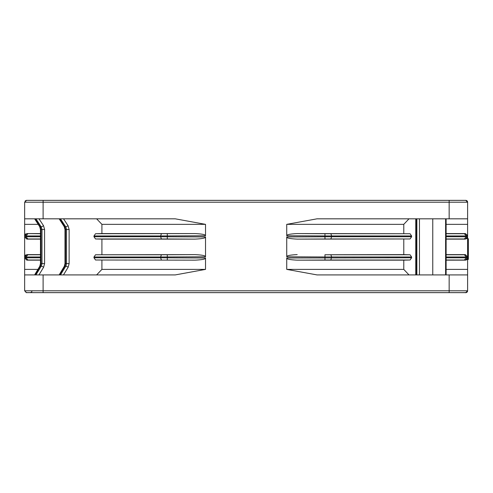 <?xml version="1.0" encoding="UTF-8"?>
<svg xmlns="http://www.w3.org/2000/svg" width="493" height="493" viewBox="0 0 493 493"><rect width="100%" height="100%" fill="white"/><g stroke="black" fill="none" stroke-linecap="round" stroke-linejoin="round"><path stroke-width="0.74" d="M66.456 218.818L96.616 218.818L101.909 224.352L101.909 233.583L95.531 233.737L93.972 235.95L93.972 236.745L95.531 238.963L161.414 238.963L160.626 236.745L167.306 236.763L167.293 238.982L161.414 238.963M40.463 239.117L26.832 239.117L24.65 236.942L25.901 236.745L27.935 238.963L40.463 238.963M161.414 254.776L195.055 254.622C202.247 254.967 205.735 255.688 205.526 256.798L160.626 256.989L161.414 254.776L95.531 254.776L93.972 256.989L93.972 257.79L95.531 260.002L195.055 260.156L95.531 260.002M40.463 254.776L27.935 254.776L25.901 256.989L24.65 256.97L26.832 254.622L27.935 254.776L25.901 256.989L25.901 257.79L27.935 260.002L40.463 260.002M95.531 233.737L195.055 233.583C202.247 233.922 205.735 234.65 205.526 235.759L160.626 235.95L161.414 233.737M446.122 233.583L465.435 233.583L467.61 235.931L467.61 202.204L465.768 200.361L43.113 200.361L43.107 218.818L24.65 218.818L24.65 202.204L24.65 235.759L26.832 233.583L40.463 233.737M35.927 274.921L41.357 265.992L40.389 265.992L40.999 263.595L41.991 263.595L41.357 265.992L43.643 267.188L44.586 263.595L44.586 229.485L43.544 225.732L39.002 218.818M63.542 218.818L68.077 225.732L69.125 229.485L69.125 263.595L68.182 267.188L65.896 265.992L64.33 266.245L64.996 263.595L64.996 229.485L64.263 226.731M461.768 292.639L466.249 292.577L465.768 292.639L467.61 290.796L467.61 274.921L467.61 290.888M453.856 200.361L442.578 200.361M436.693 200.361L436.2 200.361M435.522 200.361L427.979 200.361M434.148 200.361L423.869 200.361M431.831 200.361L431.19 200.361L431.831 200.361M436.533 200.361L437.051 200.361M447.866 200.361L450.319 200.361M434.401 200.361L436.095 200.361M124.501 200.361L83.607 200.361M60.035 200.361L70.024 200.361M66.173 200.361L62.358 200.361M57.299 200.361L57.73 200.361M53.78 200.361L55.216 200.361M38.411 200.361L41.578 200.361M41.948 200.361L44.401 200.361M49.738 200.361L46.521 200.361M367.76 200.361L377.527 200.361M408.999 218.818L403.779 224.352L286.735 224.352L317.042 218.818L467.61 218.818L467.61 202.204A1.843 1.843 0 0 0 465.768 200.361L467.61 202.204L467.61 218.818L467.61 202.204L449.154 202.204L449.154 200.361L438.018 200.361M446.122 233.737L465.139 233.731M446.122 257.79L466.36 257.79L466.36 256.989L466.36 257.79L464.332 260.002L466.36 257.79L467.61 257.808L467.61 256.798L466.36 256.989L464.332 254.776L465.139 254.77M446.122 260.002L465.478 260.021M465.435 254.758L467.61 256.958L465.435 254.758L467.61 256.798L467.61 236.942L465.435 239.117L464.332 238.963L466.36 236.745L467.61 236.942L467.61 235.931L466.36 235.95L464.332 233.737M467.61 256.822L467.61 259.417L468.35 259.417L468.35 238.748L467.61 238.748L467.61 248.349L468.35 248.349M330.852 233.737L331.635 235.95L324.955 235.931L324.961 233.719L410.071 233.737L411.612 235.95L411.612 236.745L410.071 238.963L297.211 239.117C290.02 238.772 286.525 238.051 286.735 236.942L331.635 236.745L330.852 238.963L297.211 239.117M403.779 239.117L403.779 254.622L410.071 254.776L411.612 256.989L324.955 256.97L324.961 254.758L330.852 254.776L331.635 256.989L330.852 260.002L297.205 260.156L403.779 260.156L403.779 269.388L286.735 269.388L286.735 257.981L411.612 257.79L410.071 260.002L403.779 260.156M161.414 260.002L160.626 257.79L167.306 257.808L167.293 260.021M195.055 254.622L95.531 254.776M95.531 238.963L101.909 239.117L101.909 254.622M205.526 256.798L205.526 236.942C205.723 238.051 202.235 238.778 195.055 239.117L101.909 239.117M195.055 239.117L167.293 238.982M101.909 233.583L195.055 233.583M438.332 200.361L26.499 200.361L24.65 202.204L449.154 202.204L449.154 218.818M26.832 233.583L40.463 233.583M40.463 235.95L25.901 235.95L25.901 236.745L25.901 235.95L27.935 233.737L25.901 235.95L24.65 235.759L24.65 236.763L24.65 235.919L26.813 233.719M27.935 238.963L26.869 238.976M40.463 254.622L26.832 254.622M40.463 260.156L26.832 260.156L24.65 257.821L25.901 257.79L25.901 256.989L40.463 256.989M24.65 236.782L26.832 238.982L24.65 236.763L24.65 257.821L26.832 260.021L27.935 260.002M26.832 260.021L24.65 257.981L24.65 269.388L37.918 269.388M35.447 274.921L35.052 274.921L35.447 274.921M34.615 274.921L39.797 266.245L40.389 265.992L35.052 274.921M37.437 274.921L38.947 274.921L43.643 267.188M61.97 274.921L63.48 274.921L68.182 267.188M465.793 292.639L43.107 292.639L43.107 274.921L175.225 274.921L205.526 269.388L101.909 269.388L96.622 274.921M101.909 269.388L101.909 260.156M434.604 292.639L455.156 292.639M466.347 292.546A1.843 1.843 0 0 0 467.61 290.796C465.546 294.044 465.632 292.121 465.638 292.639L26.499 292.639L24.65 290.796L24.65 269.388M409.652 292.639L394.08 292.639M425.675 292.639L423.869 292.639M438.32 292.645L438.012 292.639M431.991 292.639L433.871 292.639M435.337 292.639L426.001 292.645M420.258 292.639L423.61 292.639M38.405 292.639L64.953 292.639M30.227 292.639L31.423 292.207M31.62 292.004L32.076 290.827M69.297 292.639L68.934 292.639M66.672 292.639L60.275 292.639M52.468 292.639L55.216 292.639M76.723 292.639L67.806 292.639M39.28 292.639L42.096 292.639M246.223 292.639L242.839 292.639M410.071 260.002L330.852 260.002M411.612 256.989L411.612 257.79M410.071 254.776L330.852 254.776M403.779 254.622L324.961 254.758M330.852 238.963L410.071 238.963M286.735 224.352L286.735 235.759C286.538 234.65 290.026 233.922 297.205 233.583L410.071 233.737M297.205 233.583L324.961 233.719M465.435 233.719L467.61 235.919L465.435 233.719L467.586 235.414M446.122 238.963L464.332 238.963L466.36 236.745L466.36 235.95L466.36 236.745L446.122 236.745M465.435 239.117L446.122 239.117M465.435 254.622L446.122 254.622M464.332 254.776L446.122 254.776M66.259 292.639L449.154 292.639L449.154 290.796L467.61 290.796L467.61 257.808L465.435 260.156L446.122 260.156M466.125 200.392L465.793 200.361M466.532 238.822L467.111 238.335M467.61 257.864L467.61 257.981C467.734 259.078 467.007 259.805 465.435 260.156L465.694 260.144M467.61 269.388L446.122 269.388M446.122 224.352L467.61 224.352M467.61 256.798L467.61 248.349M403.779 224.352L403.779 233.583M286.735 236.942L286.735 256.798C286.538 255.688 290.026 254.961 297.205 254.622M286.735 257.981C286.439 259.078 289.927 259.805 297.205 260.156M467.61 274.921L467.61 290.796L467.61 274.921L317.042 274.921L286.735 269.388M403.779 269.388L408.999 274.921M195.055 260.156C202.296 259.805 205.784 259.078 205.526 257.981L205.526 269.388M205.526 235.759L205.526 224.352L175.225 218.818L43.107 218.818M101.909 224.352L205.526 224.352M467.61 218.818L467.61 202.204L465.965 200.368L26.56 200.361L24.65 202.204L24.65 218.818L34.621 218.818L39.73 226.737L40.463 229.485L40.463 263.595L39.797 266.245M24.65 224.352L38.195 224.352M43.107 274.921L24.65 274.921L24.65 290.796L24.65 274.921L24.65 290.796L24.65 274.921L24.65 290.796L449.154 290.796L449.154 274.921M24.65 256.921L24.65 257.981M25.735 254.912L25.1 255.466M25.735 233.873L25.131 234.391M381.034 292.639L365.843 292.639M372.622 292.645L370.514 292.639M62.1 292.639L61.114 292.639L62.1 292.639M35.595 292.639L36.772 292.639L35.595 292.639M425.995 292.639L424.861 292.639M430.814 292.639L430.34 292.639L430.814 292.639M66.142 292.639L66.789 292.639M70.049 292.639L364.339 292.639M380.972 292.639L383.905 292.639M385.292 292.639L424.664 292.639M432.762 218.818L432.762 274.921M57.589 200.361L60.06 200.361L57.589 200.361M416.419 200.361L422.242 200.361L416.419 200.361M426.1 200.361L427.221 200.361M434.191 200.361L434.925 200.361L434.191 200.361M61.964 200.361L61.009 200.361L61.964 200.361M424.473 200.361L410.09 200.361L424.473 200.361M430.654 200.361L431.19 200.361L430.654 200.361M93.972 236.745L160.626 236.745L160.626 235.95L93.972 235.95M25.901 236.745L40.463 236.745M93.972 257.79L160.626 257.79L160.626 256.989L93.972 256.989M40.463 257.79L25.901 257.79M44.586 229.485L40.999 229.485L40.321 226.983L41.289 226.983L41.991 229.485L41.991 263.595L44.586 263.595M40.993 263.595L40.993 229.485M69.125 229.485L65.538 229.485L64.854 226.983L65.828 226.983L66.524 229.485L66.524 263.595L65.896 265.992L60.466 274.921M59.591 274.921L64.922 265.992L65.538 263.595L65.526 229.485M65.538 263.595L69.125 263.595M35.052 218.818L40.321 226.983L39.73 226.737M35.927 218.818L41.289 226.983L43.544 225.732M59.591 218.818L64.854 226.983L64.269 226.737L59.16 218.818M68.077 225.732L65.828 226.983L60.466 218.818M467.61 235.931L467.61 236.782L465.478 238.976M467.61 256.958L467.61 257.981M324.973 238.982L324.955 235.931L286.735 235.759M324.973 260.021L324.955 256.97L286.735 256.798M167.293 254.758L167.306 257.808L205.526 257.981M167.293 233.719L167.306 236.763L205.526 236.942M24.65 256.958L26.813 254.758M24.65 235.919L24.65 236.763M75.756 292.639L67.794 292.639M411.612 235.95L331.635 235.95L331.635 236.745L411.612 236.745M446.122 235.95L466.36 235.95M466.36 256.989L446.122 256.989M445.604 218.818L445.604 274.921M419.457 218.818L419.457 274.921M416.868 218.818L416.868 274.921M416.302 218.818L416.302 274.921M423.105 200.361L422.236 200.361M423.82 200.361L423.228 200.361M64.33 266.245L59.148 274.921M385.341 292.639L383.776 292.639M382.457 292.639L381.514 292.639M26.086 292.596L36.624 292.639M43.107 292.639L26.32 292.632L24.65 290.796M70.055 292.639L68.398 292.639M31.367 200.361L26.302 200.368L25.106 200.99M449.154 200.361L460.912 200.361M24.65 218.818L24.65 202.204L24.65 218.818M364.296 292.639L365.972 292.639M367.562 292.639L368.93 292.639M369.935 292.639L370.477 292.639M446.122 274.921L446.122 218.818M415.759 274.921L415.759 218.818"/></g></svg>
